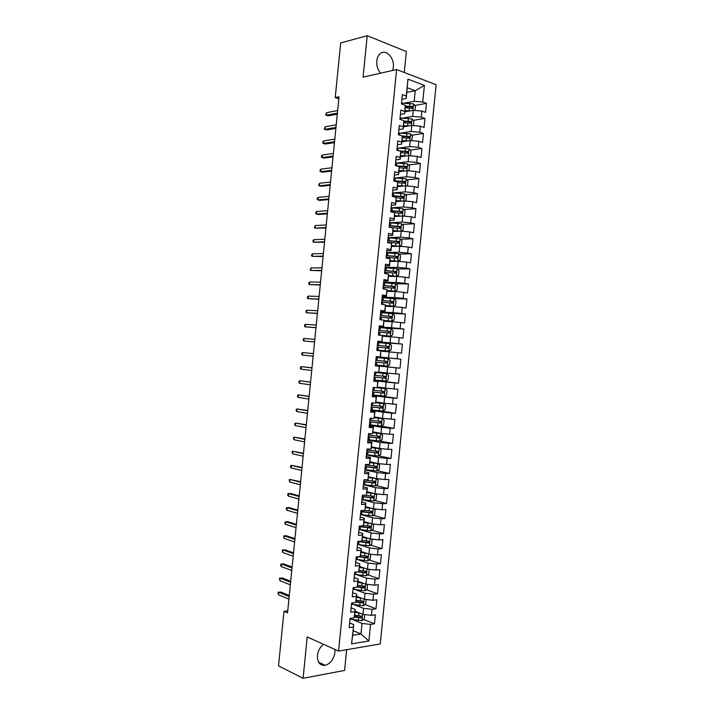 <?xml version="1.0" encoding="UTF-8"?>
<svg xmlns="http://www.w3.org/2000/svg" width="714" height="714" viewBox="0 0 714 714"><rect width="100%" height="100%" fill="white"/><g stroke="black" fill="none" stroke-linecap="round" stroke-linejoin="round"><path stroke-width="1.07" d="M392.673 70.436L393.334 67.33C394.646 57.736 385.56 48.365 379.991 53.836C378.206 55.478 377.144 57.861 376.796 60.976C376.474 65.768 377.715 69.838 380.535 73.185M323.451 644.269C320.077 647 318.078 650.722 317.462 655.434C317.319 662.387 319.917 665.689 325.227 665.323C330.52 663.618 333.75 659.317 334.92 652.435L334.911 649.437M404.294 72.489L406.382 51.56L367.21 35.7L340.676 42.938L335.223 97.595L338.829 98.809M380.25 643.948L436.111 84.698L396.609 69.544L338.552 651.079L380.25 643.948M338.552 651.079L307.207 636.942L303.084 678.3L344.594 670.419L346.656 649.695M353.127 630.667L360.981 633.961L368.906 640.994L370.566 624.402L374.475 623.804L375.377 614.79L371.467 615.343L372.074 609.31L375.983 608.774L376.885 599.76L372.976 600.26L373.583 594.226L377.483 593.745L378.384 584.721L374.484 585.168L375.091 579.134L378.982 578.706L379.884 569.692L375.992 570.075L376.59 564.042L380.482 563.676L381.383 554.653L377.501 554.992L378.099 548.95L381.99 548.647L382.891 539.623L379.009 539.9L379.607 533.867L383.489 533.608L384.391 524.585L380.517 524.808L381.115 518.775L384.989 518.569L385.89 509.546L382.017 509.716L382.624 503.682L386.488 503.54L387.39 494.516L383.525 494.624L384.132 488.59L387.997 488.501L388.898 479.478L385.033 479.531L385.64 473.498L389.496 473.462L390.397 464.439L386.542 464.439L387.149 458.397L390.995 458.424L391.897 449.401L388.05 449.347L388.657 443.305L392.504 443.385L393.405 434.362L389.558 434.246L390.165 428.213L394.003 428.346L394.904 419.323L391.067 419.154L391.665 413.111L395.502 413.308L396.404 404.285L392.575 404.053L393.173 398.019L397.011 398.269L397.912 389.237L394.083 388.96L394.681 382.918L398.51 383.222L399.412 374.198L395.592 373.859L396.19 367.826L400.01 368.183L400.911 359.16L397.1 358.767L397.698 352.725L401.518 353.144L402.419 344.112L398.608 343.666L399.206 337.624L403.017 338.097L403.919 329.074L400.117 328.565L400.715 322.523L404.517 323.058L405.418 314.026L401.625 313.464L402.223 307.431L406.025 308.011L406.926 298.988L403.133 298.363L403.731 292.329L407.524 292.963L408.426 283.94L404.642 283.262L405.24 277.228L409.024 277.916L409.925 268.892L406.15 268.161L406.748 262.118L410.532 262.877L411.434 253.845L407.658 253.059L408.256 247.017L412.032 247.829L412.933 238.797L409.167 237.958L409.765 231.916L413.54 232.782L414.441 223.75L410.675 222.857L411.273 216.815L415.039 217.734L415.941 208.702L412.183 207.747L412.781 201.705L416.539 202.687L417.44 193.655L413.692 192.646L414.29 186.604L418.047 187.63L418.948 178.607L415.2 177.536L415.798 171.494L419.546 172.583L420.448 163.551L416.708 162.435L417.306 156.393L421.055 157.535L421.956 148.503L418.217 147.325L418.823 141.283L422.554 142.488L423.456 133.456L419.725 132.224L420.332 126.173L424.062 127.431L424.964 118.399L421.233 117.114L421.84 111.072L425.562 112.384L426.463 103.351L414.87 105.467M368.906 640.994L351.565 643.885L353.725 624.643L349.646 622.965M406.873 92.374L415.236 90.714L424.402 85.385L407.953 79.156L406.266 96.051L402.393 94.65L401.473 103.905L405.347 105.27L404.74 111.411L400.857 110.072L399.929 119.318L403.812 120.621L403.205 126.762L399.313 125.485L398.394 134.732L402.285 135.981L401.67 142.122L397.778 140.899L396.85 150.145L400.75 151.332L400.135 157.473L396.243 156.312L395.315 165.559L399.215 166.683L398.599 172.833L394.699 171.717L393.78 180.963L397.68 182.043L397.073 188.184L393.164 187.13L392.236 196.377L396.154 197.394L395.538 203.535L391.62 202.544L390.701 211.79L394.619 212.745L394.003 218.886L390.085 217.957L389.157 227.195L393.084 228.096L392.468 234.237L388.541 233.362L387.622 242.608L391.549 243.447L390.942 249.588L387.006 248.775L386.087 258.013L390.022 258.798L389.407 264.939L385.471 264.18L384.543 273.426L388.487 274.149L387.872 280.29L383.927 279.585L383.007 288.831L386.952 289.5L386.336 295.641L382.392 294.998L381.472 304.235L385.417 304.842L384.81 310.983L380.857 310.403L379.928 319.649L383.891 320.193L383.275 326.334L379.312 325.807L378.393 335.053L382.356 335.544L381.74 341.676L377.777 341.212L376.849 350.458L380.821 350.886L380.214 357.027L376.242 356.616L375.314 365.863L379.295 366.228L378.679 372.369L374.698 372.021L373.779 381.258L377.76 381.579L377.144 387.72L373.163 387.425L372.235 396.663L376.224 396.922L375.609 403.062L371.628 402.83L370.7 412.067L374.689 412.264L374.082 418.404L370.084 418.226L369.165 427.472L373.163 427.606L372.547 433.746L368.549 433.63L367.63 442.867L371.628 442.948L371.021 449.088L367.014 449.026L366.086 458.272L370.102 458.29L369.486 464.43L365.47 464.43L364.551 473.668L368.567 473.632L367.951 479.772L363.935 479.826L363.015 489.063L367.032 488.974L366.425 495.114L362.4 495.23L361.471 504.468L365.506 504.316L364.89 510.448L360.865 510.626L359.936 519.863L363.97 519.658L363.355 525.79L359.32 526.022L358.401 535.259L362.435 534.991L361.828 541.132L357.785 541.417L356.866 550.655L360.909 550.333L360.293 556.465L356.25 556.813L355.322 566.05L359.374 565.666L358.767 571.807L354.715 572.209L353.787 581.446L357.848 581.009L357.232 587.14L353.171 587.604L352.252 596.842L356.313 596.342L355.697 602.473L351.636 603L350.717 612.237L354.778 611.675L354.171 617.815L350.101 618.395L349.182 627.624L353.252 627.017M424.402 85.385L422.742 102.004L426.463 103.351M287.742 610.845L283.976 611.327L287.546 612.862L339.025 96.801L335.223 97.595M404.927 111.83L413.272 110.349L412.674 116.391L402.553 118.113M421.84 111.072L413.272 110.349M421.233 117.114L412.674 116.391M407.953 79.156L406.266 98.452L401.937 99.282M406.266 96.051L406.266 98.452M403.437 126.789L411.764 125.45L411.166 131.492L400.822 133.09M420.332 126.173L411.764 125.45M419.725 132.224L411.166 131.492M405.347 105.27L404.749 113.669L400.42 114.427M404.74 111.411L404.749 113.669M401.946 141.756L410.255 140.551L409.657 146.584L399.055 148.057M418.823 141.283L410.255 140.551M418.217 147.325L409.657 146.584M403.812 120.621L403.231 128.886L398.912 129.573M403.205 126.762L403.231 128.886M400.447 156.714L408.747 155.643L408.149 161.685L397.243 163.015M417.306 156.393L408.747 155.643M416.708 162.435L408.149 161.685M402.285 135.981L401.705 144.103L397.395 144.719M401.67 142.122L401.705 144.103M398.956 171.672L407.239 170.744L406.641 176.786L395.386 177.973M415.798 171.494L407.239 170.744M415.2 177.536L406.641 176.786M400.75 151.332L400.188 159.32L395.886 159.856M400.135 157.473L400.188 159.32M397.466 186.631L405.731 185.845L405.133 191.879L393.459 192.923M414.29 186.604L405.731 185.845M413.692 192.646L405.133 191.879M399.215 166.683L398.671 174.537L394.369 175.001M398.599 172.833L398.671 174.537M395.967 201.589L404.231 200.937L403.624 206.98L391.415 207.863M412.781 201.705L404.231 200.937M412.183 207.747L403.624 206.98M397.68 182.043L397.154 189.754L392.861 190.147M397.073 188.184L397.154 189.754M394.476 216.547L402.723 216.039L402.116 222.072L389.603 222.777M411.273 216.815L402.723 216.039M410.675 222.857L402.116 222.072M396.154 197.394L395.627 204.963L391.352 205.284M395.538 203.535L395.627 204.963M392.977 231.506L401.214 231.131L400.608 237.173L388.113 237.664M409.765 231.916L401.214 231.131M409.167 237.958L400.608 237.173M394.619 212.745L394.11 220.18L389.835 220.43M394.003 218.886L394.11 220.18M391.486 246.464L399.706 246.232L399.099 252.265L386.631 252.542M408.256 247.017L399.706 246.232M407.658 253.059L399.099 252.265M393.084 228.096L392.593 235.397L388.327 235.566M392.468 234.237L392.593 235.397M389.996 261.422L398.198 261.324L397.591 267.357L385.141 267.429M406.748 262.118L398.198 261.324M406.15 268.161L397.591 267.357M391.549 243.447L391.076 250.605L386.809 250.712M390.942 249.588L391.076 250.605M388.496 276.38L396.689 276.416L396.083 282.449L383.659 282.316M405.24 277.228L396.689 276.416M404.642 283.262L396.083 282.449M390.022 258.798L389.558 265.822L385.301 265.849M389.407 264.939L389.558 265.822M387.006 291.339L395.181 291.508L394.583 297.551L382.168 297.202M403.731 292.329L395.181 291.508M403.133 298.363L394.583 297.551M388.487 274.149L388.032 281.03L383.793 280.986M387.872 280.29L388.032 281.03M385.515 306.288L393.673 306.601L393.075 312.643L380.687 312.08M402.223 307.431L393.673 306.601M401.625 313.464L393.075 312.643M386.952 289.5L386.515 296.239L382.276 296.123M386.336 295.641L386.515 296.239M384.016 321.246L392.164 321.693L391.567 327.735L379.196 326.967M400.715 322.523L392.164 321.693M400.117 328.565L391.567 327.735M385.417 304.842L384.998 311.447L380.767 311.268M384.81 310.983L384.998 311.447M382.526 336.196L390.656 336.785L390.058 342.818L377.715 341.845M399.206 337.624L390.656 336.785M398.608 343.666L390.058 342.818M383.891 320.193L383.48 326.664L379.259 326.405M381.035 351.154L389.157 351.877L388.55 357.91L376.224 356.732M397.698 352.725L389.157 351.877M397.1 358.767L388.55 357.91M382.356 335.544L381.963 341.872L377.742 341.542M375.332 365.657L387.648 366.969L387.042 373.003L378.947 372.083M396.19 367.826L387.648 366.969M395.592 373.859L387.042 373.003M380.821 350.886L380.446 357.08L376.233 356.67M373.85 380.535L386.14 382.052L385.533 388.095L377.447 387.033M394.681 382.918L386.14 382.052M394.083 388.96L385.533 388.095M379.295 366.228L375.323 365.755M379.527 366.202L378.679 372.369M372.36 395.413L384.632 397.145L384.034 403.178L375.957 401.991M393.173 398.019L384.632 397.145M392.575 404.053L384.034 403.178M377.76 381.579L373.815 380.892M378.009 381.41L377.144 387.72M370.878 410.3L383.123 412.237L382.526 418.27L374.466 416.94M391.665 413.111L383.123 412.237M391.067 419.154L382.526 418.27M376.224 396.922L372.306 396.02M376.492 396.618L375.609 403.062M369.397 425.178L381.615 427.32L381.017 433.353L372.976 431.89M390.165 428.213L381.615 427.32M389.558 434.246L381.017 433.353M374.689 412.264L374.975 411.826L370.789 411.157M374.975 411.826L374.082 418.404M367.906 440.056L380.116 442.412L379.509 448.446L371.476 446.839M388.657 443.305L380.116 442.412M388.05 449.347L379.509 448.446M373.163 427.606L373.458 427.026L369.281 426.294M373.458 427.026L372.547 433.746M366.425 454.934L378.607 457.495L378.001 463.529L369.986 461.788M387.149 458.397L378.607 457.495M386.542 464.439L378.001 463.529M371.628 442.948L371.94 442.234L367.772 441.422M371.94 442.234L371.021 449.088M364.934 469.812L377.099 472.579L376.492 478.612L368.495 476.738M385.64 473.498L377.099 472.579M385.033 479.531L376.492 478.612M370.102 458.29L370.423 457.442L366.255 456.558M370.423 457.442L369.486 464.43M363.453 484.681L375.591 487.671L374.993 493.704L367.005 491.678M384.132 488.59L375.591 487.671M383.525 494.624L374.993 493.704M368.567 473.632L368.906 472.641L364.747 471.686M368.906 472.641L367.951 479.772M361.962 499.559L374.082 502.754L373.484 508.787L365.506 506.628M382.624 503.682L374.082 502.754M382.017 509.716L373.484 508.787M367.032 488.974L367.38 487.849L363.239 486.814M367.38 487.849L366.425 495.114M360.891 514.553L372.583 517.837L371.976 523.871L364.015 521.577M381.115 518.775L372.583 517.837M380.517 524.808L371.976 523.871M365.506 504.316L365.863 503.049L361.73 501.942M365.863 503.049L364.89 510.448M359.918 529.583L371.075 532.921L370.468 538.954L362.525 536.517M379.607 533.867L371.075 532.921M379.009 539.9L370.468 538.954M363.97 519.658L364.345 518.248L360.213 517.079M364.345 518.248L363.355 525.79M358.847 544.604L369.566 548.004L368.968 554.037L361.034 551.467M378.099 548.95L369.566 548.004M377.501 554.992L368.968 554.037M362.435 534.991L362.828 533.447L358.705 532.207M362.828 533.447L361.828 541.132M357.705 559.615L368.058 563.087L367.46 569.12L359.535 566.407M376.59 564.042L368.058 563.087M375.992 570.075L367.46 569.12M360.909 550.333L361.311 548.655L357.196 547.335M361.311 548.655L360.293 556.465M356.509 574.627L366.559 578.161L365.952 584.195L358.044 581.357M375.091 579.134L366.559 578.161M374.484 585.168L365.952 584.195M359.374 565.666L359.794 563.855L355.688 562.462M359.794 563.855L358.767 571.807M355.277 589.621L365.05 593.245L364.443 599.278L356.554 596.297M373.583 594.226L365.05 593.245M372.976 600.26L364.443 599.278M357.848 581.009L358.276 579.054L354.171 577.581M358.276 579.054L357.232 587.14M354.01 604.624L363.542 608.328L362.944 614.361L355.063 611.238M372.074 609.31L363.542 608.328M371.467 615.343L362.944 614.361M356.313 596.342L356.759 594.253L352.662 592.709M356.759 594.253L355.697 602.473M352.725 619.618L362.034 623.411L360.981 633.961L352.662 635.281L353.725 624.643M370.566 624.402L362.034 623.411M354.778 611.675L355.242 609.444L351.154 607.837M355.242 609.444L354.171 617.815M303.084 678.3L278.531 665.903L283.976 611.327M367.21 35.7L363.078 77.13L396.609 69.544M404.267 103.146L414.182 101.29L415.236 90.714L407.328 87.795M351.565 643.885L352.662 635.281M422.742 102.004L414.182 101.29M374.475 623.804L363.56 619.422M357.58 617.021L354.572 615.816M375.983 608.774L364.961 604.544M358.08 601.902L355.991 601.108M377.483 593.745L366.353 589.666M358.446 586.774L357.393 586.39M378.982 578.706L367.737 574.797M380.482 563.676L369.12 559.919M381.99 548.647L370.504 545.05M383.489 533.608L371.869 530.172M384.989 518.569L373.235 515.303M386.488 503.54L374.591 500.434M387.997 488.501L375.93 485.565M389.496 473.462L377.269 470.704M390.995 458.424L378.598 455.835M392.504 443.385L379.91 440.975L382.142 439.583L382.597 435.103L380.571 433.541L372.887 432.755M394.003 428.346L380.642 426.017M395.502 413.308L379.482 410.791M397.011 398.269L373.627 394.985M398.51 383.222L373.886 380.187M400.911 359.16L376.224 356.786M400.01 368.183L375.341 365.559M402.419 344.112L377.679 342.149M403.919 329.074L379.143 327.521M405.418 314.026L388.282 313.241M406.926 298.988L393.084 298.577M408.426 283.94L395.583 283.779L383.623 282.664M409.925 268.892L397.234 268.946M411.434 253.845L398.876 254.104M412.933 238.797L400.509 239.252M414.441 223.75L402.134 224.41M415.941 208.702L403.749 209.55M417.44 193.655L405.356 194.69M418.948 178.607L406.953 179.83M420.448 163.551L408.551 164.961M421.956 148.503L410.139 150.092M423.456 133.456L411.719 135.214M403.196 136.499L402.294 136.633M424.964 118.399L413.299 120.345M405.855 121.576L403.829 121.915M408.381 106.645L405.356 107.198M289.277 595.503L280.763 592.022L278.746 592.245L289.17 596.529M278.496 594.789L278.023 592.308L278.746 592.245L278.496 594.789L288.92 599.1M278.023 592.308L280.763 592.022M360.097 613.237L354.947 612.389M357.901 612.362L355.001 611.862M364.667 614.558L364.238 618.904L361.882 620.716L350.03 619.127M354.331 617.003L361.293 617.94C362.293 617.226 362.319 616.628 361.391 616.146L354.662 615.236M360.74 616.137L359.865 617.36L354.439 616.477M290.696 581.285L282.173 577.956L280.156 578.153L290.598 582.24M279.897 580.687L279.433 578.233L280.156 578.153L279.897 580.687L290.339 584.82M292.115 567.059L283.574 563.881L281.557 564.06L292.026 567.96M281.307 566.595L280.691 565.568L280.834 564.167L281.557 564.06L281.307 566.595L291.767 570.531M361.757 598.261L356.438 597.422M359.615 597.448L356.491 596.931M366.175 599.483L365.729 603.964L363.372 605.749L351.52 604.187M355.795 602.036L362.81 602.955C363.783 602.241 363.81 601.643 362.882 601.161L356.161 600.269M362.221 601.161L361.391 602.411L355.893 601.536M363.435 583.293L357.937 582.454M361.355 582.544L357.982 581.99M367.371 584.364L367.219 589.023L364.872 590.773L353.011 589.237M357.25 587.06L364.327 587.97L364.381 586.185L357.634 585.301M363.703 586.176L362.908 587.452L357.348 586.596M293.534 552.832L284.975 549.807L282.967 549.959L293.454 553.671M282.708 552.493L282.235 550.092L282.967 549.959L282.708 552.493L293.195 556.242M294.953 538.606L286.376 535.741L284.368 535.866L294.873 539.391M284.118 538.401L283.637 536.018L284.368 535.866L284.118 538.401L294.614 541.962M365.122 568.317L359.428 567.487M363.131 567.639L359.472 567.059M368.594 569.245L369.165 569.602L368.71 574.083L366.362 575.805L354.501 574.288M357.643 571.914L365.845 572.985L365.871 571.2L359.097 570.325M365.184 571.182L364.426 572.494L358.794 571.655M366.835 553.35L360.927 552.52M364.952 552.734L360.963 552.118M369.834 554.135L370.655 554.653L370.209 559.142L367.862 560.829L356 559.339M357.536 556.706L367.353 558L367.371 556.224L360.561 555.349M366.666 556.197L365.934 557.536L359.258 556.554M296.372 524.379L287.787 521.666L285.778 521.764L296.301 525.102M285.529 524.299L284.904 523.353L285.047 521.952L285.778 521.764L285.529 524.299L296.042 527.673M368.576 538.374L362.417 537.553M366.835 537.838L362.453 537.187M371.093 539.025L372.146 539.713L371.699 544.193L369.352 545.862L357.491 544.389M357.776 541.542L368.87 543.015L368.87 541.239L362.016 540.382M368.138 541.212L367.451 542.578L358.892 541.337M297.792 510.153L289.188 507.592L287.18 507.663L297.729 510.813M286.93 510.207L286.305 509.278L286.448 507.877L287.18 507.663L286.93 510.207L297.47 513.384M370.343 523.398L363.917 522.586M368.763 522.943L363.953 522.246M372.36 523.915L373.636 524.772L373.19 529.252L370.852 530.886L358.981 529.431M359.267 526.593L370.387 528.03L370.361 526.254L363.462 525.406M369.62 526.227L368.719 527.619L359.303 526.227M299.211 495.927L290.589 493.517L288.59 493.57L299.148 496.525M288.34 496.105L287.706 495.213L287.849 493.802L288.59 493.57L288.34 496.105L298.898 499.095M300.63 481.7L290 479.469L300.576 482.236M289.741 482.004L289.25 479.728L290 479.469L289.741 482.004L300.317 484.806M302.049 467.465L291.401 465.367L302.004 467.947M291.151 467.902L290.518 467.063L290.66 465.653L291.401 465.367L291.151 467.902L301.745 470.517M303.468 453.238L292.811 451.266L303.423 453.658M292.553 453.801L292.062 451.578L292.811 451.266L292.553 453.801L303.173 456.228M304.887 439.012L294.213 437.164L304.851 439.369M293.963 439.699L293.463 437.503L294.213 437.164L293.963 439.699L304.592 441.939M306.306 424.776L295.623 423.063L306.279 425.08M295.373 425.598L294.73 424.83L294.873 423.429L295.623 423.063L295.373 425.598L306.02 427.65M307.725 410.55L297.033 408.961L307.707 410.791M296.774 411.496L296.132 410.755L296.274 409.345L297.033 408.961L296.774 411.496L307.448 413.361M309.144 396.315L298.434 394.86L309.126 396.493M298.184 397.395L297.542 396.681L297.676 395.27L298.434 394.86L298.184 397.395L308.876 399.064M310.572 382.079L299.844 380.749L310.554 382.204M299.585 383.293L298.943 382.606L299.086 381.196L299.844 380.749L299.585 383.293L310.295 384.775M372.146 508.422L365.407 507.609M370.673 508.029L365.443 507.306M373.645 508.805L375.127 509.832L374.68 514.312L372.342 515.91L360.472 514.482M360.757 511.643L371.896 513.045L371.86 511.269L364.899 510.421M371.093 511.233L370.218 512.661L360.793 511.313M373.993 493.445L366.907 492.642M372.601 493.097L366.934 492.365M374.921 493.686L376.626 494.882L376.171 499.363L373.841 500.933L361.971 499.532M362.248 496.694L373.413 498.051L373.36 496.284L364.345 495.168M372.565 496.248L371.708 497.703L362.284 496.391M375.885 478.469L368.397 477.666M374.547 478.157L368.424 477.425M376.18 478.541L378.117 479.942L377.67 484.422L375.332 485.957L363.462 484.583M363.747 481.736L374.93 483.066L374.85 481.298L363.926 479.942M374.029 481.254L373.199 482.744L363.774 481.477M364.952 469.625L376.831 470.981L379.161 469.473L379.607 464.993L377.581 463.493L369.897 462.699M377.581 463.493L369.914 462.485M365.238 466.786L376.439 468.081L376.349 466.313L365.416 464.993M375.493 466.26L374.698 467.786L365.265 466.554M366.443 454.675L378.331 456.005L380.651 454.532L381.097 450.043L379.072 448.517L371.387 447.723M379.072 448.517L371.405 447.544M366.728 451.828L377.956 453.087L377.849 451.328L366.907 450.034M376.956 451.266L376.189 452.819L366.755 451.632M380.571 433.541L372.904 432.604M380.624 433.577L379.821 441.029L367.942 439.717M368.228 436.879L379.464 438.093L379.339 436.343L368.406 435.085M378.402 436.272L377.679 437.861L368.237 436.709M369.433 424.768L381.321 426.053L383.641 424.634L384.087 420.153L382.07 418.565L374.377 417.779M382.07 418.565L374.395 417.654M369.718 421.92L380.973 423.107L380.839 421.349L369.897 420.127M379.848 421.278L379.179 422.902L369.727 421.787M370.923 409.809L382.811 411.077L385.132 409.693L385.578 405.204L383.561 403.58L375.814 402.794M383.561 403.58L375.876 402.714M371.209 406.971L382.49 408.113L382.338 406.364L371.387 405.168M381.285 406.275L380.669 407.935L371.218 406.864M372.422 394.851L384.31 396.091L386.622 394.744L387.068 390.255L385.06 388.603L374.547 387.523M385.06 388.603L376.242 387.648M372.708 392.013L383.998 393.119L383.837 391.379L372.887 390.219M382.713 391.272L382.168 392.968L372.708 391.941M311.991 367.853L301.246 366.648L311.982 367.906M300.996 369.192L300.344 368.522L300.487 367.112L301.246 366.648L300.996 369.192L311.723 370.486M386.551 373.627L374.663 372.413L386.604 373.663L388.568 375.305L388.113 379.794L385.863 381.08L386.604 373.663M385.863 381.08L373.913 379.893M384.105 376.269L383.659 378.009L374.198 377.019L382.508 377.929L385.515 378.125L385.328 376.385L374.377 375.261M302.656 352.546L301.888 353.037L301.754 354.447L302.406 355.081L302.656 352.546L313.41 353.617M302.406 355.081L313.151 356.188M375.403 364.934L387.3 366.13L389.612 364.845L390.058 360.356L388.05 358.642L376.153 357.464M385.382 361.248L385.158 363.042L375.689 362.096L383.998 362.935L387.024 363.131L386.827 361.4L375.867 360.302M304.066 338.436L303.298 338.954L303.155 340.364L303.807 340.98L304.066 338.436L314.838 339.32M314.579 341.899L303.807 340.98L314.571 341.944M388.8 351.154L376.903 349.985L388.8 351.154L391.102 349.896L391.549 345.406L389.549 343.666L377.644 342.506M377.188 347.138L388.532 348.137L388.327 346.406L377.367 345.344M377.358 345.38L386.827 346.281L387.122 348.021L388.532 348.137M305.467 324.334L304.699 324.879L304.557 326.289L305.217 326.869L305.467 324.334L316.257 325.031M316.007 327.601L305.217 326.869L315.99 327.708M379.161 335.143L390.299 336.169L392.593 334.946L393.039 330.457L391.04 328.681L379.143 327.539M390.299 336.169L378.393 335.018M378.679 332.18L390.04 333.143L389.817 331.412L378.857 330.386M378.848 330.448L388.327 331.314L388.639 333.045L390.04 333.143M306.877 310.224L306.101 310.795L305.967 312.205L306.627 312.768L306.877 310.224L317.685 310.733M317.427 313.303L306.627 312.768L317.409 313.473M384.052 320.515L391.79 321.193L394.092 319.988L394.539 315.508L392.539 313.696L380.633 312.58M391.79 321.193L384.007 320.425M380.169 317.221L391.549 318.149L391.317 316.418L380.348 315.427M380.339 315.526L389.817 316.347L390.147 318.078L391.549 318.149M308.287 296.123L307.511 296.712L307.368 298.122L308.029 298.657L308.287 296.123L319.113 296.435M318.855 299.014L308.029 298.657L318.837 299.237M385.587 305.565L393.289 306.208L395.583 305.039L396.029 300.558L394.039 298.711L382.133 297.622M393.289 306.208L385.596 305.458M381.669 302.263L393.057 303.155L392.816 301.433L381.847 300.469M381.829 300.594L391.317 301.379L391.656 303.111L393.057 303.155M309.689 282.012L308.912 282.637L308.769 284.038L309.439 284.556L309.689 282.012L320.541 282.137M320.283 284.716L309.439 284.556L320.256 285.002M387.095 290.473L394.78 291.223L387.077 290.625M394.842 291.196L397.073 290.089L397.519 285.6L395.583 283.779L394.78 291.223M383.159 287.305L394.574 288.161L394.315 286.439L383.338 285.502M383.32 285.671L392.807 286.412L393.61 287.519M311.099 267.902L310.179 269.963L310.849 270.445L311.099 267.902L321.969 267.848M321.711 270.419L310.849 270.445L321.675 270.767M388.568 275.675L396.341 276.211L398.573 275.131L399.019 270.651L397.029 268.75L385.114 267.705M396.279 276.238L388.586 275.497M384.65 272.337L396.083 273.159L395.815 271.445L384.828 270.544M384.81 270.74L394.306 271.445L395.11 272.516M312.509 253.8L311.723 254.47L311.581 255.88L312.25 256.335L312.509 253.8L323.388 253.55M323.139 256.121L312.25 256.335L323.094 256.531M390.067 260.726L397.778 261.253L400.063 260.182L400.509 255.692L398.528 253.765L386.613 252.738M397.778 261.253L390.085 260.512M386.149 257.379L397.591 258.165L397.305 256.451L386.328 255.585M386.301 255.808L395.797 256.478L396.609 257.522M313.91 239.69L313.125 240.386L312.991 241.796L313.66 242.224L313.91 239.69L324.816 239.252M324.558 241.823L313.66 242.224L324.513 242.296M400.072 238.824L399.331 246.241L401.554 245.223L402 240.743L400.018 238.779L388.104 237.78M397.778 246.285L391.558 245.777M399.153 246.241L391.584 245.536M387.64 242.412L399.099 243.171L398.805 241.457L387.818 240.618M387.791 240.877L397.296 241.502L398.109 242.519M315.32 225.579L314.392 227.712L315.07 228.114L315.32 225.579L326.244 224.955M325.986 227.525L315.07 228.114L325.932 228.061M401.098 231.14L403.053 230.274L403.499 225.785L401.518 223.785L389.594 222.813M398.831 231.238L393.048 230.827M400.251 231.175L393.075 230.551M390.638 227.534L400.126 228.257L400.599 228.168L400.304 226.454L389.317 225.66M389.282 225.954L398.787 226.534L399.599 227.525M316.73 211.469L315.936 212.219L315.793 213.629L316.472 214.013L316.73 211.469L327.672 210.657M327.414 213.227L316.472 214.013L318.426 214.45L327.351 213.816M402.839 216.047L404.543 215.316L404.99 210.826L403.017 208.8L391.093 207.854M399.894 216.217L394.539 215.869M401.393 216.119L394.574 215.574M394.431 212.701L401.625 213.263L402.107 213.174L401.803 211.46L390.808 210.692M390.772 211.023L400.286 211.567L401.098 212.531M318.141 197.359L317.346 198.135L317.203 199.545L317.882 199.902L318.141 197.359L329.1 196.35M328.842 198.929L317.882 199.902L319.836 200.366L328.779 199.581M404.57 200.973L406.034 200.357L406.48 195.868L404.508 193.815L392.584 192.887M400.965 201.196L396.038 200.92M402.58 201.071L396.065 200.589M396.172 197.733L403.115 198.26L403.615 198.171L403.294 196.466L392.298 195.725M392.263 196.091L401.777 196.591L402.589 197.528M319.542 183.248L318.605 185.453L319.292 185.783L319.542 183.248L330.52 182.052M330.27 184.623L319.292 185.783L321.238 186.274L330.198 185.337M406.311 185.899L407.533 185.399L407.98 180.919L406.007 178.83L394.083 177.92M403.803 186.024L397.564 185.604M402.027 186.193L397.528 185.97M397.716 182.748L405.124 183.177L404.793 181.463L393.798 180.767M394.521 181.169L403.276 181.624L404.088 182.534M320.952 169.138L320.149 169.959L320.015 171.369L320.702 171.672L320.952 169.138L331.948 167.754M331.698 170.325L320.702 171.672L322.648 172.19L331.617 171.101M408.069 170.816L409.024 170.45L409.47 165.96L407.507 163.836L395.574 162.953M405.061 170.994L399.064 170.619M403.115 171.208L399.019 171.021M399.251 167.772L406.114 168.272L406.632 168.174L406.293 166.469L396.261 165.827M397.921 166.308L404.767 166.648L405.579 167.54M322.362 155.027L321.559 155.875L321.416 157.285L322.103 157.562L322.362 155.027L333.376 153.448M333.117 156.027L322.103 157.562L324.049 158.106L333.036 156.857M409.845 155.741L410.514 155.491L410.969 151.002L409.006 148.851L397.073 147.985M406.337 155.955L400.554 155.634M404.267 156.223L400.518 156.063M400.786 152.787L408.14 153.171L407.792 151.466L399.412 150.922M400.75 151.422L406.266 151.671L407.078 152.546M323.763 140.908L322.96 141.791L322.826 143.202L323.513 143.452L323.763 140.908L334.804 139.15M334.545 141.72L323.513 143.452L325.459 144.014L334.455 142.613M411.63 140.667L412.46 136.044L410.496 133.857L398.564 133.018M407.64 140.926L402.053 140.649M405.472 141.238L402.009 141.113M402.312 137.802L409.64 138.168L409.292 136.472L402.285 135.999M402.294 136.463L407.756 136.695L408.569 137.552M325.173 126.797L324.227 129.109L324.924 129.341L325.173 126.797L336.232 124.843M335.973 127.422L324.924 129.341L326.86 129.93L335.883 128.377M413.442 125.593L413.95 121.085L411.996 118.872L400.054 118.051M408.961 125.896L403.553 125.664M406.703 126.262L403.499 126.155M403.838 122.817L411.148 123.174L410.791 121.469L403.821 121.014M403.821 121.514L409.256 121.728L410.059 122.549M337.401 113.115L326.334 115.222L328.262 115.838L325.629 115.025L326.334 115.222L326.584 112.687L337.66 110.545M328.262 115.838L337.303 114.133M325.629 115.025L326.584 112.687M415.012 110.491L415.45 106.118L413.495 103.878L401.554 103.084M410.291 110.875L405.043 110.679M407.971 111.286L404.999 111.197M405.329 107.832L412.656 108.171L412.281 106.466L405.356 106.029M405.356 106.564L410.746 106.752L411.55 107.555M361.936 620.671L362.578 614.219M351.199 619.35L351.306 618.217M358.731 615.941L359.017 613.094M358.267 620.582L358.553 617.735M359.758 617.36L361.204 617.94M363.435 605.704L364.086 599.144M352.689 604.401L352.841 602.848M360.231 600.956L360.516 598.109M359.767 605.597L360.052 602.75M361.248 602.411L362.703 602.964M364.925 590.737L365.595 584.07M354.18 589.443L354.385 587.47M361.73 585.971L362.016 583.124M361.266 590.612L361.552 587.765M362.748 587.452L364.202 587.979M366.425 575.761L367.094 568.996M355.679 574.493L355.92 572.092M363.221 570.986L363.506 568.139M362.757 575.627L363.042 572.78M364.238 572.494L365.693 573.003M367.915 560.793L368.602 553.921M357.17 559.535L357.455 556.715M364.72 556.001L365.006 553.154M364.256 560.642L364.542 557.795M365.729 557.536L367.192 558.018M369.415 545.817L370.111 538.838M358.66 544.577L358.946 541.739M366.22 541.016L366.505 538.169M365.755 545.657L366.041 542.81M367.228 542.578L368.692 543.033M370.905 530.841L371.619 523.764M360.159 529.618L360.436 526.78M367.71 526.022L367.996 523.175M367.246 530.672L367.531 527.824M368.719 527.619L370.182 528.057M372.405 515.874L373.119 508.689M361.65 514.66L361.936 511.822M369.209 511.037L369.495 508.189M368.745 515.686L369.031 512.839M370.218 512.661L371.682 513.071M373.895 500.898L374.627 493.606M363.14 499.711L363.426 496.864M370.709 496.051L370.994 493.204M370.245 500.701L370.53 497.845M371.708 497.703L373.181 498.086M375.394 485.922L376.135 478.532M364.64 484.752L364.925 481.905M372.208 481.066L372.485 478.21M371.744 485.707L372.021 482.86M373.199 482.744L374.671 483.101M376.894 470.945L377.635 463.538M366.594 465.153L366.666 464.43M366.13 469.785L366.416 466.947M373.699 466.072L373.984 463.225M373.235 470.722L373.52 467.875M374.698 467.786L376.171 468.116M378.384 455.969L379.125 448.562M368.085 450.195L368.201 449.044M367.621 454.827L367.906 451.989M375.198 451.087L375.484 448.231M374.734 455.728L375.02 452.881M376.189 452.819L377.67 453.122M369.584 435.228L369.736 433.666M369.12 439.869L369.406 437.03M376.697 436.093L376.983 433.246M376.233 440.743L376.519 437.896M377.679 437.861L379.161 438.137M381.374 426.017L382.115 418.6M371.075 420.269L371.271 418.279M370.611 424.91L370.896 422.063M378.188 421.099L378.474 418.252M377.724 425.749L378.009 422.902M379.179 422.902L380.66 423.152M382.874 411.041L383.614 403.624M372.565 405.311L372.806 402.892M372.11 409.943L372.387 407.105M379.687 406.114L379.973 403.258M379.223 410.755L379.509 407.908M380.669 407.935L382.16 408.167M384.373 396.065L385.114 388.648M374.065 390.344L374.35 387.515M373.601 394.985L373.886 392.138M381.187 391.12L381.472 388.273M380.723 395.77L381.008 392.914M382.168 392.968L383.65 393.173M375.555 375.385L375.841 372.538M375.091 380.018L375.377 377.179M382.686 376.126L382.972 373.279M382.222 380.776L382.508 377.929M383.659 378.009L385.149 378.188M387.363 366.103L388.104 358.687M377.054 360.418L377.331 357.58M376.59 365.059L376.876 362.212M384.177 361.132L384.462 358.285M383.713 365.782L383.998 362.935M385.158 363.042L386.649 363.194M388.853 351.118L389.594 343.702M378.545 345.46L378.831 342.613M378.081 350.092L378.366 347.254M385.676 346.138L385.962 343.291M385.212 350.788L385.498 347.941M386.827 346.281L388.327 346.406M390.353 336.142L391.093 328.726M380.044 330.493L380.321 327.646M379.58 335.134L379.857 332.287M387.175 331.144L387.461 328.297M386.711 335.794L386.997 332.947M388.327 331.314L389.817 331.412M391.852 321.157L392.593 313.741M381.535 315.526L381.82 312.678M381.106 319.81L381.356 317.319M388.675 316.15L388.96 313.303M388.211 320.8L388.496 317.944M389.817 316.347L391.317 316.418M393.343 306.181L394.083 298.764M383.025 300.558L383.311 297.72M382.642 304.423L382.847 302.352M390.174 301.156L390.451 298.3M389.71 305.797L389.987 302.95M391.317 301.379L392.816 301.433M384.525 285.591L384.81 282.753M384.177 289.027L384.346 287.385M391.665 286.153L391.95 283.306M391.201 290.803L391.486 287.956M392.807 286.412L394.315 286.439M396.341 276.211L397.082 268.794M386.015 270.624L386.301 267.786M385.721 273.641L385.837 272.418M393.164 271.159L393.45 268.312M392.7 275.809L392.986 272.962M394.306 271.445L395.815 271.445M397.832 261.226L398.573 253.809M387.515 255.657L387.8 252.818M387.256 258.245L387.336 257.451M394.663 256.165L394.949 253.309M394.199 260.806L394.485 257.959M395.797 256.478L397.305 256.451M389.005 240.689L389.291 237.842M396.163 241.162L396.448 238.315M395.699 245.812L395.984 242.965M397.296 241.502L398.805 241.457M400.84 231.149L401.571 223.839M390.504 225.722L390.781 222.875M397.662 226.16L397.939 223.312M397.198 230.809L397.475 227.962M398.787 226.534L400.304 226.454M402.348 216.056L403.062 208.854M391.995 210.755L392.281 207.908M399.153 211.165L399.438 208.318M398.689 215.815L398.974 212.968M400.286 211.567L401.803 211.46M403.856 200.973L404.561 193.869M393.494 195.779L393.771 192.941M400.652 196.163L400.938 193.315M400.188 200.812L400.474 197.965M401.777 196.591L403.294 196.466M405.356 185.881L406.061 178.875M394.985 180.812L395.27 177.964M402.152 181.16L402.437 178.313M401.687 185.81L401.973 182.963M403.276 181.624L404.793 181.463M406.864 170.789L407.551 163.89M396.484 165.835L396.761 162.997M403.651 166.166L403.937 163.31M403.187 170.816L403.472 167.96M404.767 166.648L406.293 166.469M408.372 155.697L409.051 148.905M398.01 150.493L398.26 148.021M405.15 151.163L405.436 148.307M404.686 155.813L404.972 152.957M406.266 151.671L407.792 151.466M409.881 140.604L410.55 133.911M399.554 135.098L399.751 133.045M406.65 136.16L406.935 133.304M406.186 140.81L406.471 137.954M407.756 136.695L409.292 136.472M411.389 125.512L412.049 118.926M401.089 119.702L401.25 118.078M408.149 121.157L408.426 118.301M407.676 125.807L407.962 122.951M409.256 121.728L410.791 121.469M412.897 110.411L413.54 103.932M402.625 104.306L402.75 103.102M409.64 106.154L409.925 103.298M409.176 110.804L409.461 107.948M410.746 106.752L412.281 106.466M318.631 662.19L325.227 665.323M359.865 617.369L361.293 617.94M361.382 602.411L362.81 602.955M362.908 587.452L364.327 587.97M364.426 572.494L365.845 572.985M365.934 557.536L367.353 558M367.451 542.578L368.87 543.015M368.968 527.61L370.387 528.03M370.486 512.652L371.896 513.045M372.003 497.694L373.413 498.051M373.511 482.726L374.93 483.066M375.028 467.759L376.439 468.081M376.546 452.801L377.956 453.087M378.054 437.834L379.464 438.093M379.571 422.866L380.973 423.107M381.08 407.899L382.49 408.113M382.597 392.932L383.998 393.119M384.105 377.965L385.515 378.125M385.614 362.989L387.024 363.131M393.36 288.135L394.574 288.161M395.029 273.159L396.083 273.167M396.654 258.182L397.591 258.165M398.242 243.197L399.099 243.171M399.813 228.212L400.599 228.168M401.375 213.218L402.107 213.174M402.919 198.233L403.615 198.171M404.463 183.239L405.124 183.177M405.998 168.245L406.632 168.174M407.524 153.251L408.14 153.171M409.051 138.257L409.64 138.168M410.577 123.263L411.148 123.174M412.103 108.269L412.656 108.171"/></g></svg>
